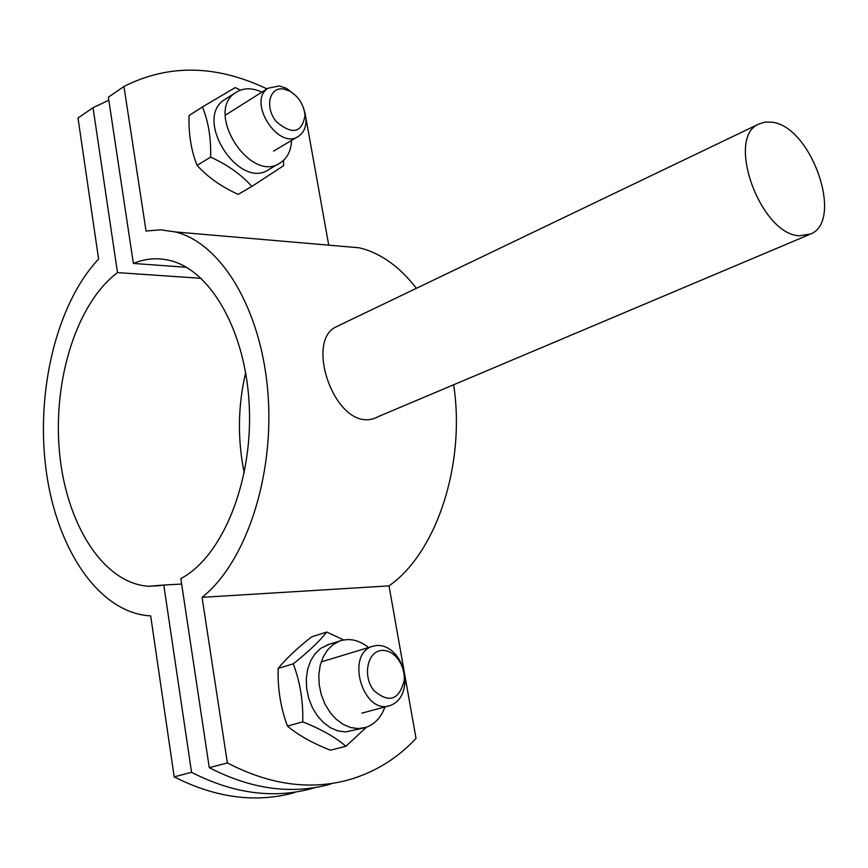 <?xml version="1.0" encoding="UTF-8"?>
<svg xmlns="http://www.w3.org/2000/svg" width="868" height="868" viewBox="0 0 868 868"><rect width="100%" height="100%" fill="white"/><g stroke="black" fill="none" stroke-linecap="round" stroke-linejoin="round"><path stroke-width="1.3" d="M108.815 100.243L93.039 107.697L78.011 118.005L98.605 259.065C56.561 303.691 35.534 391.49 46.145 470.478C56.648 549.379 99.212 613.275 150.685 615.889L174.186 776.86L191.557 772.314C233.481 793.753 273.832 799.102 312.61 788.339L315.67 787.439M93.039 107.697L117.484 272.606C76.753 303.192 52.807 379.826 59.436 451.675C65.849 523.502 103.097 583.546 148.721 586.258L163.792 585.032L191.557 772.314M294.827 792.538C256.114 803.269 215.904 798.039 174.186 776.86M163.792 585.032L181.64 584.045M244.233 472.876C237.376 439.306 237.854 405.888 245.666 372.643M117.484 272.606L201.181 278.324M799.374 235.781C760.509 234.479 725.507 138.001 758.524 124.189L764.936 122.073L772.119 122.225C811.309 126.392 844.195 220.472 810.734 234.002L799.374 235.781M808.878 234.772L378.567 416.477C338.205 438.752 302.856 341.688 336.166 326.813L337.869 325.988M186.457 267.29L133.379 263.449L108.359 97.194L123.961 86.485L146.052 231.018L160.688 229.836L175.379 231.94C220.971 243.105 261.246 308.856 267.887 392.51C274.722 476.065 245.828 562.865 202.06 597.347L227.373 762.929C269.731 784.932 310.353 790.52 349.251 779.692C375.128 772.129 397.381 758.361 416.022 738.408L389.027 585.878C436.344 552.949 465.801 464.564 453.671 384.763M330.751 784.064C291.908 794.849 251.416 789.392 209.275 767.67L180.826 578.62C221.893 557.05 252.588 483.14 249.333 407.472C246.349 331.75 210.653 269.666 169.358 260.357C157.173 257.525 145.184 258.555 133.379 263.449M328.733 245.167L304.831 111.918M267.029 88.905C216.219 64.72 168.533 63.906 123.961 86.485M416.39 288.317C399.508 266.476 380.466 252.968 359.244 247.792L336.426 245.828M209.275 767.67L227.373 762.929M389.027 585.878L202.06 597.347M376.625 645.466L372.524 646.345C344.921 654.233 363.301 715.742 390.35 705.467C398.933 702.179 403.772 694.66 404.889 682.921C405.313 672.808 402.578 663.77 396.676 655.817C390.774 648.526 384.09 645.076 376.625 645.466M381.692 650.425C387.638 650.099 392.976 652.845 397.685 658.671C402.405 665.029 404.596 672.244 404.249 680.317C399.106 700.281 388.907 703.612 373.663 690.32C362.368 675.922 367.5 651.228 381.692 650.425M295.89 95.74L286.657 88.449L279.236 85.932L268.179 88.178C246.599 101.1 278.487 151.065 298.7 136.189C303.833 132.63 306.263 126.88 305.992 118.927L303.778 108.652M283.695 89.046L289.597 91.053C298.69 96.565 303.833 104.681 305.037 115.379C301.88 133.054 292.321 135.148 276.36 121.661C264.414 107.448 269.297 86.464 283.695 89.046M345.811 654.439L344.509 654.841M384.925 706.932C381.074 717.576 374.618 724.422 365.58 727.482L358.245 728.599L350.639 727.558L343.142 724.368L336.122 719.181L329.927 712.248L324.892 703.915L321.258 694.595L319.207 684.765L318.838 674.913L320.162 665.528L323.102 657.087L327.507 649.969L333.128 644.544L339.703 641.029C349.511 637.839 359.146 640.009 368.585 647.539M366.524 727.167L345.898 746.263C335.46 737.247 321.073 729.12 302.737 721.872C303.279 701.301 300.122 681.944 293.265 663.814C308.335 651.868 319.478 641.278 326.715 632.067L343.728 639.944M363.432 728.046L345.507 731.941L337.923 730.899L330.448 727.742L323.449 722.599L317.287 715.72L312.274 707.442L308.672 698.187L306.654 688.422L306.306 678.624L307.652 669.304L310.603 660.895L315.019 653.821L320.65 648.418L329.298 644.262M326.715 632.067L311.612 636.873C297.051 648.32 285.897 658.845 278.151 668.447C277.565 688.574 280.657 707.778 287.427 726.06C298.256 735.185 312.589 743.225 330.426 750.191L345.898 746.263M278.151 668.447L293.265 663.814M287.427 726.06L302.737 721.872M244.179 103.303L243.474 103.748M291.561 140.432C291.095 150.631 287.416 158.063 280.494 162.717C250.592 184.537 203.893 111.82 235.716 92.55C243.235 87.722 251.98 87.57 261.962 92.095M283.586 160.32L283.576 165.712L251.839 186.436C241.586 174.793 227.839 165.018 210.609 157.097C211.152 138.207 208.418 121.487 202.428 106.948L235.228 87.57L240.371 90.153M279.225 163.455L269.243 169.293C239.329 191.101 192.859 118.883 224.682 99.603L225.886 98.833M202.428 106.948L189.072 115.542C188.497 134.063 191.177 150.663 197.09 165.365C207.68 177.094 221.373 186.772 238.168 194.378L251.839 186.436M197.09 165.365L210.609 157.097M160.916 585.585L148.721 586.258M758.524 124.189L336.155 326.813M175.379 231.94L359.244 247.792M397.685 658.671L396.676 655.817M404.249 680.317L404.889 682.921M361.847 713.149L388.918 705.858M321.193 661.904L372.524 646.345M289.597 91.053L286.657 88.449M305.037 115.379L305.992 118.927M273.55 151.119L297.854 136.688M225.3 115.205L268.179 88.178M327.214 644.913L339.703 641.029M224.682 99.603L235.716 92.55"/></g></svg>
